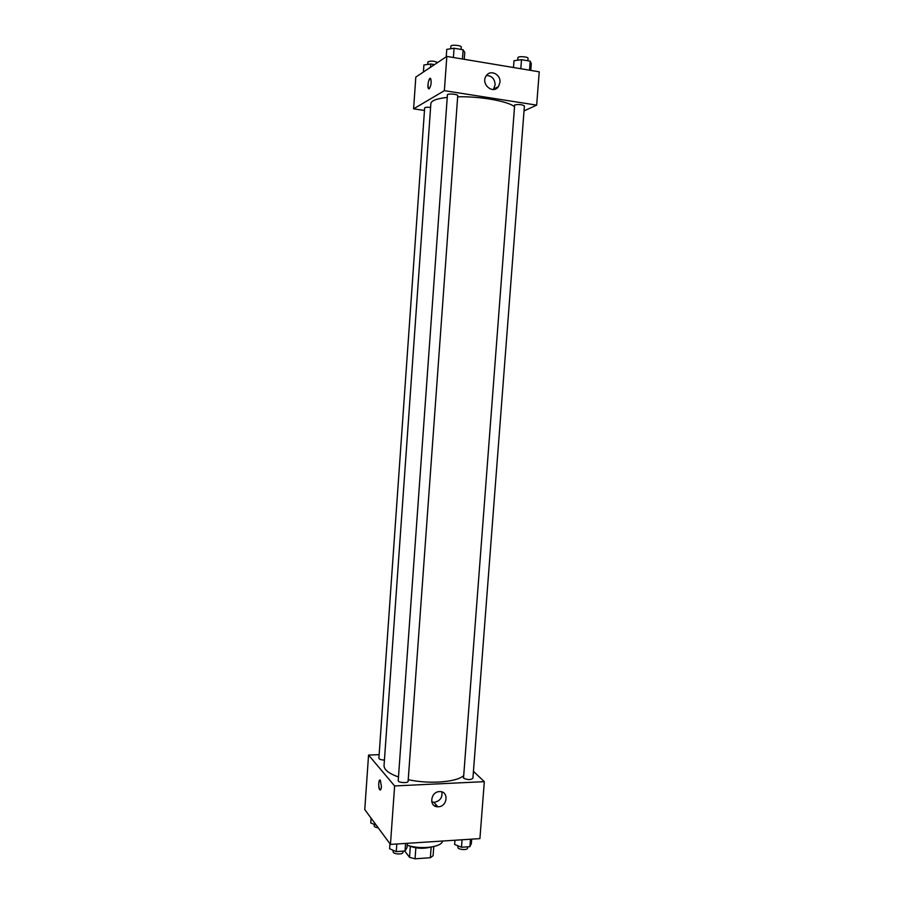 <?xml version="1.0" encoding="UTF-8"?>
<svg xmlns="http://www.w3.org/2000/svg" width="904" height="904" viewBox="0 0 904 904"><rect width="100%" height="100%" fill="white"/><g stroke="black" fill="none" stroke-linecap="round" stroke-linejoin="round"><path stroke-width="1.36" d="M431.151 847.071L430.361 857.738L415.049 858.8L409.523 857.331L404.777 851.048M430.361 857.738L433.095 855.704L433.773 846.573M430.338 847.195C422.857 849.037 415.535 848.506 408.405 845.579M415.851 847.805L415.049 858.8M410.326 846.393L409.523 857.331M407.173 845.206C420.609 849.85 441.672 847.274 442.598 841.025M434.508 805.814L436.881 805.69M473.447 771.372L484.318 781.655L479.911 838.618L390.449 844.404L364.764 809.588L368.561 755.066L379.138 754.659M381.42 786.706C381.149 789.429 380.595 790.458 379.759 789.78C378.008 787.972 378.652 778.05 380.381 780.31L381.42 786.706M484.318 781.655L394.63 785.949L390.449 844.404M394.63 785.949L368.561 755.066M379.917 780.05C378.369 782.468 378.324 785.712 379.77 789.78L380.222 790.039M438.35 806.775L437.875 806.786C428.609 807.046 430.485 791.429 439.694 791.61C448.994 791.056 447.604 806.639 438.35 806.775M431.762 801.95L434.338 802.311C439.988 801.08 442.519 797.622 441.92 791.938M463.515 778.141C467.481 779.949 470.611 780.016 472.905 778.344L524.41 105.971C522.263 104.525 519.009 104.175 514.67 104.92L463.515 778.141M430.598 107.395C427.151 107.056 425.162 107.248 424.654 107.949L378.889 758.23C379.262 759.315 381.104 759.925 384.426 760.049M398.223 780.615C397.828 782.74 408.201 783.44 408.111 781.282L457.74 95.654C458.113 94.163 447.265 93.315 447.423 94.852L398.223 780.615M447.243 97.406C436.768 98.592 431.31 100.638 430.869 103.553L384.042 765.507C383.974 769.677 388.788 773.508 398.483 776.999M408.224 779.666C428.88 784.265 455.808 782.299 463.345 775.903M457.661 96.796C479.617 96.231 507.268 101.045 514.195 106.457M424.473 110.457L413.603 108.83L415.817 77.077L446.825 56.398L444.372 90.671L413.603 108.83M524.037 110.898L536.66 105.124L444.372 90.671M536.66 105.124L539.236 71.811L446.825 56.398M496.149 88.66L494.861 88.456L496.149 88.66M499.957 82.343L498.499 86.524C493.109 94.954 480.306 83.914 486.194 75.834C490.217 69.19 500.929 74.309 499.957 82.343M429.208 88.773L428.439 88.569C426.857 86.558 429.219 76.185 430.711 78.671C431.592 82.433 431.095 85.801 429.208 88.773M493.381 89.496L495.143 84.942C494.827 78.919 491.934 75.755 486.465 75.461M430.304 78.377C428.202 80.671 427.581 84.072 428.451 88.569L428.846 88.863M530.761 70.399L531.281 63.642L530.196 61.156L521.506 59.675L514.003 60.726L513.483 67.517M530.196 61.156L529.507 70.196M521.506 59.675L520.817 68.749M517.709 60.206L517.902 57.709C517.777 55.98 528.444 56.658 528.06 58.353L527.879 60.76M464.249 59.302L464.746 52.398L463.119 49.776L454.068 48.24L446.757 49.37L446.226 56.794M463.119 49.776L462.452 59.009M454.068 48.24L453.401 57.494M450.723 48.759L450.904 46.24C450.78 44.432 461.65 45.29 461.255 47.053L461.085 49.426M496.985 87.326L496.917 88.163M434.508 64.602L430.722 63.992L423.908 64.975L423.422 72.004M430.722 63.992L430.485 67.28M427.716 64.421L427.886 61.958C430.699 60.658 433.943 60.85 437.626 62.534M471.707 839.149L471.379 843.387L469.91 846.686L461.492 847.251L454.644 844.494L454.961 840.234M470.475 839.228L469.91 846.686M462.068 839.771L461.492 847.251M458.034 845.85L457.921 847.274C457.492 849.658 467.617 850.551 467.56 848.121L467.662 846.833M407.308 843.308L406.992 847.636L405.015 851.026L396.268 851.613L389.601 848.777L389.963 843.737M405.568 843.421L405.015 851.026M396.822 843.986L396.268 851.613M393.229 850.314L393.127 851.715C392.698 854.19 403.026 854.879 402.958 852.37L403.048 851.161M376.301 825.228L370.753 822.945L371.081 818.154M374.233 824.38L374.132 825.827C374.279 826.821 375.646 827.488 378.222 827.827M437.875 806.786L433.852 802.323M498.499 86.524L493.697 89.078"/></g></svg>
